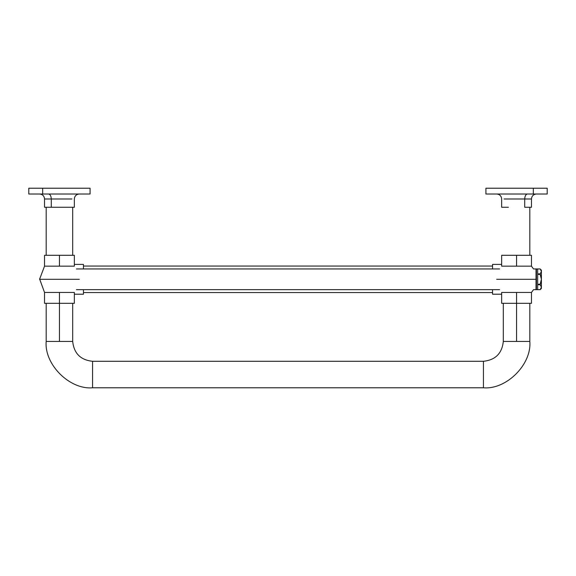<?xml version="1.0" encoding="UTF-8"?>
<svg xmlns="http://www.w3.org/2000/svg" width="576" height="576" viewBox="0 0 576 576"><rect width="100%" height="100%" fill="white"/><g stroke="black" fill="none" stroke-linecap="round" stroke-linejoin="round"><path stroke-width="0.86" d="M541.404 288.418L540.158 289.656L541.404 287.194L540.158 284.738L541.404 287.194L541.404 279.302L540.158 284.738L537.674 284.738L537.674 289.649L537.674 284.738L540.158 284.738L541.404 279.302L541.404 288.418L541.404 287.194L540.158 289.649L537.674 289.649L540.158 289.649L541.404 287.194L540.158 289.656L536.018 289.656L536.018 268.956L540.158 268.956L541.404 271.418L540.158 273.874L541.404 279.302L541.404 270.194L541.404 279.302L540.158 273.874L537.674 273.874L537.674 268.956L540.158 268.956L537.674 268.956L537.674 273.874L540.158 273.874L541.404 271.418L540.857 273.017L541.404 271.418L540.194 268.985M540.763 269.59L541.26 270.065M540.209 268.999L540.662 269.489M541.404 287.194L540.857 285.595L541.404 287.194M536.018 279.302L536.018 289.656L536.018 279.302M540.158 284.22L537.674 284.22L537.674 274.385L540.158 274.385L541.404 279.302L540.158 284.22L541.404 279.302L540.158 274.385L537.674 274.385L537.674 284.22L540.158 284.22M536.436 279.302L536.436 289.656L536.436 268.956L536.436 279.302L496.685 279.302L536.436 279.302M74.29 266.162L59.443 266.162L59.443 255.29L44.532 255.29L74.347 255.29L59.443 255.29L59.443 266.162L66.47 266.162M66.47 292.45L59.443 292.45L59.443 303.322L74.347 303.322L59.443 303.322L74.347 303.322L74.347 292.45M44.59 292.45L74.29 292.45M79.315 279.302L39.564 279.302L79.315 279.302M44.532 303.322L59.443 303.322L59.443 292.45L44.532 292.45L44.532 303.322L59.443 303.322L59.443 341.417L46.188 341.417C44.114 364.356 69.624 389.858 92.563 387.785L92.563 361.289C80.582 360.022 73.951 353.398 72.691 341.417L59.443 341.417L59.443 303.422M59.443 255.29L74.347 255.29L74.347 266.162M44.532 255.29L44.532 266.162L59.443 266.162L44.59 266.162M72.691 255.29L72.691 207.259L72.691 255.29M46.188 207.259L46.188 255.29L46.188 207.259M89.431 188.215L29.455 188.215M39.564 194.011C42.581 194.306 44.237 195.962 44.532 198.979L51.286 198.979C51.113 195.984 50.206 194.328 48.571 194.011C50.206 194.328 51.113 195.984 51.286 198.979L71.921 198.979L44.532 198.979L44.532 207.259L51.286 207.259L51.286 198.979L51.286 207.259L67.594 207.259M76.198 188.215L42.682 188.215L42.682 194.011L76.198 194.011M44.791 207.259L74.088 207.259M29.326 194.011L89.554 194.011M42.682 188.215L28.8 188.215L28.8 194.011L42.682 194.011L42.682 188.215M546.674 188.215L486.446 188.215M536.436 194.011C533.419 194.306 531.763 195.962 531.468 198.979L524.714 198.979L524.714 207.259L531.468 207.259L531.468 198.979L504.079 198.979L524.714 198.979C524.887 195.984 525.794 194.328 527.429 194.011C525.794 194.328 524.887 195.984 524.714 198.979L524.714 207.259L531.151 207.259M508.406 207.259L501.97 207.259M499.802 194.011L533.318 194.011L533.318 188.215L499.802 188.215M486.569 194.011L546.545 194.011M533.318 188.215L533.318 194.011L547.2 194.011L547.2 188.215L533.318 188.215M529.812 255.29L529.812 207.259L529.812 255.29M501.71 292.45L516.557 292.45L516.557 303.322L531.468 303.322L501.653 303.322L516.557 303.322L516.557 292.45L509.53 292.45M509.53 266.162L516.557 266.162L516.557 255.29L501.653 255.29L516.557 255.29L501.653 255.29L501.653 266.162M531.41 266.162L501.71 266.162M516.557 255.29L531.468 255.29L531.468 266.162L531.468 255.29L516.557 255.29L516.557 266.162L531.468 266.162L533.527 268.956L536.436 268.956M516.557 303.322L516.557 341.417L516.557 303.322L501.653 303.322L501.653 292.45M531.468 303.322L531.468 292.45L533.527 289.656L531.468 292.45L516.557 292.45L531.41 292.45M516.557 341.417L529.812 341.417C531.886 364.356 506.376 389.858 483.437 387.785L92.563 387.785C69.624 389.858 44.114 364.356 46.188 341.417L72.691 341.417C73.951 353.398 80.582 360.022 92.563 361.289L483.437 361.289C495.418 360.022 502.049 353.398 503.309 341.417L516.557 341.417L503.309 341.417C502.049 353.398 495.418 360.022 483.437 361.289L92.563 361.289L92.563 387.785L483.437 387.785L483.437 361.289L483.437 387.785C506.376 389.858 531.886 364.356 529.812 341.417L516.557 341.417M83.455 264.398L83.455 268.956L83.455 264.398L74.347 264.398M83.455 289.656L83.455 294.214L83.455 289.656M492.545 289.656L492.545 294.214L492.545 289.656M492.545 264.398L492.545 268.956L492.545 264.398L501.653 264.398M76.406 289.656L499.594 289.656L76.406 289.656M499.594 268.956L76.406 268.956L499.594 268.956M536.436 289.656L533.527 289.656L531.468 292.45M44.532 266.155L39.564 279.302M79.315 194.011C76.298 194.306 74.642 195.962 74.347 198.979L74.347 207.259M90.079 188.215L90.079 194.011M492.545 292.558L83.455 292.558M492.545 266.054L83.455 266.054M496.685 194.011C499.702 194.306 501.358 195.962 501.653 198.979L501.653 207.259M485.921 188.215L485.921 194.011M529.812 341.417L529.812 303.322M46.188 341.417L46.188 303.322M503.309 341.417L503.309 303.322M72.691 341.417L72.691 303.322M39.571 278.899L44.532 292.45M83.455 294.214L74.347 294.214M492.545 294.214L501.653 294.214"/></g></svg>

